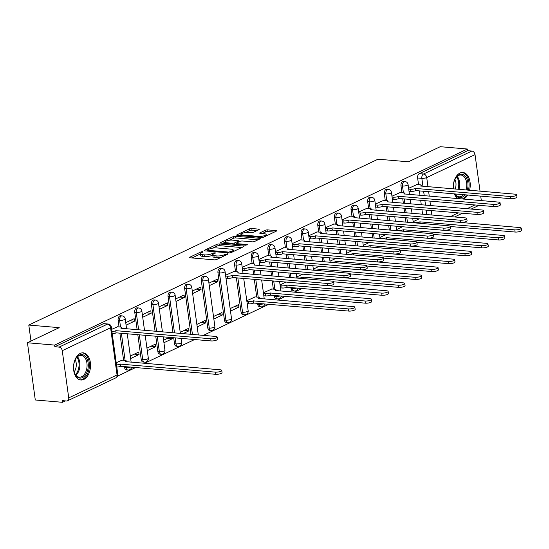<?xml version="1.0" encoding="UTF-8"?>
<svg xmlns="http://www.w3.org/2000/svg" width="549" height="549" viewBox="0 0 549 549"><rect width="100%" height="100%" fill="white"/><g stroke="black" fill="none" stroke-linecap="round" stroke-linejoin="round"><path stroke-width="0.82" d="M202.67 251.634L201.003 251.902L189.879 257.186A1.716 0.46 -7.8 0 0 189.522 257.529A1.716 0.46 -7.8 0 0 190.174 257.797L214.288 259.855A1.716 0.46 -7.8 0 0 216.677 259.471L227.801 254.187L227.595 253.762L224.486 254.715A5.49 1.469 -7.8 0 1 216.848 255.937L214.837 255.765A5.49 1.469 -7.8 0 1 212.751 254.921A5.49 1.469 -7.8 0 1 213.897 253.81L215.338 253.123L215.133 252.698L212.024 253.645A5.49 1.469 -7.8 0 1 204.386 254.873L202.375 254.702A5.49 1.469 -7.8 0 1 200.289 253.858A5.49 1.469 -7.8 0 1 201.442 252.746L202.876 252.06L202.67 251.634M290.846 287.484L290.977 288.424A3.493 2.169 94.9 0 0 292.816 290.895L294.312 291.018A3.493 2.169 -85.1 0 1 292.48 288.554L292.349 287.614M274.212 295.389L274.342 296.33A3.493 2.169 94.9 0 0 276.174 298.793L277.677 298.924A3.493 2.169 -85.1 0 1 275.838 296.453L275.715 295.513M257.57 303.288L257.701 304.228A3.493 2.169 94.9 0 0 259.533 306.699L261.036 306.829A3.493 2.169 -85.1 0 1 259.203 304.359L259.073 303.419M236.365 277.828L241.059 312.134A3.493 2.169 94.9 0 0 242.898 314.604L244.401 314.728A3.493 2.169 -85.1 0 1 242.562 312.264L237.861 277.959M217.953 272.826L224.424 320.04A3.493 2.169 94.9 0 0 226.257 322.503L227.76 322.634A3.493 2.169 -85.1 0 1 225.927 320.163L219.456 272.956A3.493 2.169 -85.1 0 1 221.885 268.461L220.389 268.331A3.493 2.169 94.9 0 0 217.953 272.826L219.456 272.956A3.493 0.933 172.2 0 0 224.321 272.174A3.493 0.933 172.2 0 0 225.056 271.467A3.493 3.493 0 0 0 221.885 268.461M201.318 280.731L207.783 327.938A3.493 2.169 94.9 0 0 209.622 330.409L211.118 330.539A3.493 2.169 -85.1 0 1 209.286 328.069L202.821 280.862A3.493 2.169 -85.1 0 1 205.251 276.36L203.748 276.236A3.493 2.169 94.9 0 0 201.318 280.731L202.821 280.862A3.493 0.933 172.2 0 0 207.68 280.079A3.493 0.933 172.2 0 0 208.414 279.372A3.493 3.493 0 0 0 205.251 276.36M173.683 337.745L174.507 343.749A3.493 2.169 94.9 0 0 176.339 346.213L177.842 346.344A3.493 2.169 -85.1 0 1 176.009 343.873L175.186 337.875M155.751 336.214L157.865 351.648A3.493 2.169 94.9 0 0 159.704 354.119L161.207 354.249A3.493 2.169 -85.1 0 1 159.368 351.779L157.254 336.345M137.82 334.684L141.23 359.554A3.493 2.169 94.9 0 0 143.063 362.024L144.565 362.148A3.493 2.169 -85.1 0 1 142.726 359.684L139.322 334.815M124.458 366.519L124.589 367.459A3.493 2.169 94.9 0 0 126.428 369.923L127.924 370.053A3.493 2.169 -85.1 0 1 126.092 367.583L125.961 366.643M80.243 353.419A13.629 8.461 94.9 0 0 73.525 368.077A13.629 8.461 94.9 0 0 80.868 380.011A13.629 8.461 94.9 0 0 83.812 379.448A13.629 8.461 94.9 0 0 90.53 364.79A13.629 8.461 94.9 0 0 83.187 352.856A13.629 8.461 94.9 0 0 80.243 353.419M469.573 190.29A13.629 8.461 94.9 0 0 462.896 172.496A13.629 8.461 94.9 0 0 459.952 173.065A13.629 8.461 94.9 0 0 453.296 188.897M454.387 193.879A13.629 8.461 94.9 0 0 457.784 198.608M463.507 199.095A13.629 8.461 94.9 0 0 463.521 199.088A13.629 8.461 94.9 0 0 467.659 195.019M258.84 229.722A1.716 0.46 -7.8 0 0 259.203 229.372A1.716 0.46 -7.8 0 0 258.552 229.111L251.785 228.528A1.716 0.46 -7.8 0 0 249.397 228.912L237.044 234.78A1.716 0.46 -7.8 0 0 236.681 235.13A1.716 0.46 -7.8 0 0 237.333 235.391L261.454 237.449A1.716 0.46 -7.8 0 0 263.843 237.072L276.195 231.204A1.716 0.46 -7.8 0 0 276.552 230.855A1.716 0.46 -7.8 0 0 275.9 230.587L267.727 229.894A1.716 0.46 -7.8 0 0 265.339 230.278L260.054 232.783A1.716 0.46 -7.8 0 0 259.698 233.133A1.716 0.46 -7.8 0 0 260.35 233.4L264.398 233.744A4.591 1.228 -7.8 0 1 266.148 234.45A4.591 1.228 -7.8 0 1 263.671 235.912A4.591 1.228 -7.8 0 1 258.799 236.406L242.919 235.047A4.591 1.228 -7.8 0 1 241.176 234.341A4.591 1.228 -7.8 0 1 243.653 232.879A4.591 1.228 -7.8 0 1 248.525 232.385L251.168 232.611A1.716 0.46 -7.8 0 0 253.556 232.234L258.84 229.722M62.263 350.681L68.728 397.888A3.493 2.573 -115.4 0 1 67.5 400.811A3.493 2.573 -115.4 0 1 66.456 400.996L62.222 400.633L62.449 402.3L35.287 399.981L27.45 342.761L59.237 327.664L28.795 325.063L378 159.196L408.442 161.797L440.223 146.7L467.384 149.019L54.612 345.081L54.845 346.748L59.072 347.112L107.391 324.164A3.493 2.169 -85.1 0 1 108.146 324.013L103.912 323.656A3.493 2.169 -85.1 0 0 103.157 323.8L107.391 324.164A3.493 2.573 -115.4 0 1 110.575 327.732L62.263 350.681A3.493 2.573 -115.4 0 0 59.072 347.112M27.45 342.761L54.612 345.081M219.223 243.996A1.716 0.46 -7.8 0 0 216.834 244.38L204.482 250.248A1.716 0.46 -7.8 0 0 204.125 250.591A1.716 0.46 -7.8 0 0 204.777 250.859L228.892 252.917A1.716 0.46 -7.8 0 0 231.28 252.533L243.632 246.666A1.716 0.46 -7.8 0 0 243.996 246.323A1.716 0.46 -7.8 0 0 243.344 246.055L219.223 243.996L219.456 245.664A1.716 0.46 -7.8 0 0 217.068 246.048L212.724 248.107M220.767 242.514L233.119 236.646A1.716 0.46 -7.8 0 1 235.507 236.262L259.622 238.321A1.716 0.46 -7.8 0 1 260.274 238.589A1.716 0.46 -7.8 0 1 259.917 238.932L254.626 241.443A1.716 0.46 -7.8 0 1 252.238 241.828L242.459 240.99A1.716 0.46 -7.8 0 0 240.071 241.375L236.564 243.042A1.716 0.46 -7.8 0 0 236.207 243.392A1.716 0.46 -7.8 0 0 236.859 243.653L247.043 244.525L247.496 244.71L245.575 245.218L221.055 243.125A1.716 0.46 -7.8 0 1 220.403 242.864A1.716 0.46 -7.8 0 1 220.767 242.514L220.842 243.097M422.593 214.247L421.975 209.766M421.296 204.811L420.685 200.33M420.006 195.375L419.388 190.894M418.537 184.642L417.624 177.986L421.852 178.35A3.493 2.169 -85.1 0 1 423.533 173.999L471.845 151.05A3.493 2.573 64.6 0 1 475.036 154.619L480.046 191.182M62.449 402.3L65.393 400.9M117.493 376.154L135.754 367.48M144.49 363.335L194.593 339.536M203.329 335.384L268.866 304.256M277.602 300.111L285.507 296.35M294.237 292.205L302.149 288.451M480.718 196.13L481.336 200.618M467.384 149.019L467.618 150.687L471.845 151.05M122.111 360.137L116.203 362.731M117.541 326.772L111.632 329.373M130.648 358.538L139.062 354.537L134.306 354.132M139.062 354.537L138.719 352.039L130.305 356.033M126.078 325.173L134.491 321.179L129.736 320.767M134.491 321.179L134.148 318.674L125.735 322.668M147.29 350.633L155.703 346.639L150.948 346.227M155.703 346.639L155.36 344.134L146.947 348.128M142.719 317.267L151.133 313.273L146.377 312.868M151.133 313.273L150.79 310.768L142.376 314.769M163.931 342.727L172.345 338.733L167.589 338.328M172.345 338.733L172.187 337.621M159.361 309.368L167.774 305.368L163.019 304.963M167.774 305.368L167.431 302.87L159.018 306.864M183.037 333.655L188.98 330.827L184.224 330.423M188.98 330.827L188.636 328.329L180.223 332.323M175.996 301.463L184.409 297.469L179.653 297.057M184.409 297.469L184.066 294.964L175.653 298.958M197.208 326.923L205.621 322.929L200.865 322.517M205.621 322.929L205.278 320.424L196.865 324.418M192.637 293.557L201.051 289.563L196.295 289.158M201.051 289.563L200.708 287.058L192.294 291.059M213.842 319.017L222.256 315.023L217.5 314.618M222.256 315.023L221.92 312.518L213.499 316.519M209.272 285.658L217.685 281.658L212.93 281.253M217.685 281.658L217.349 279.16L208.929 283.154M230.484 311.118L238.897 307.117L234.142 306.713M238.897 307.117L238.554 304.62L230.141 308.613M234.011 271.453L225.57 275.248M255.223 296.913L246.782 300.708M250.653 263.547L242.212 267.349M271.858 289.007L263.417 292.809M267.288 255.642L258.847 259.444M283.929 247.743L275.488 251.538M300.571 239.838L292.13 243.639M317.205 231.932L308.764 235.734M333.847 224.033L325.406 227.828M350.482 216.128L342.041 219.929M367.123 208.222L358.682 212.024M383.765 200.323L375.324 204.118M400.399 192.418L391.959 196.219M405.951 222.153L405.334 217.665M404.661 212.717L404.043 208.229M403.364 203.281L402.753 198.8M401.895 192.548L400.983 185.891L402.486 186.022A3.493 2.169 -85.1 0 1 404.915 181.527L403.412 181.396A3.493 2.169 94.9 0 0 400.983 185.891M389.31 230.052L388.699 225.57M388.019 220.623L387.402 216.134M386.729 211.187L386.112 206.698M385.254 200.447L384.348 193.797L385.844 193.921A3.493 2.169 -85.1 0 1 388.28 189.426L386.777 189.302A3.493 2.169 94.9 0 0 384.348 193.797M372.675 237.957L372.057 233.476M371.378 228.521L370.767 224.04M370.088 219.085L369.477 214.604M368.619 208.352L367.706 201.696L369.209 201.826A3.493 2.169 -85.1 0 1 371.639 197.331L370.136 197.201A3.493 2.169 94.9 0 0 367.706 201.696M356.033 245.863L355.423 241.375M354.743 236.427L354.126 231.939M353.446 226.991L352.835 222.51M351.978 216.258L351.065 209.601L352.568 209.732A3.493 2.169 -85.1 0 1 354.997 205.237L353.494 205.106A3.493 2.169 94.9 0 0 351.065 209.601M339.392 253.762L338.781 249.28M338.102 244.332L337.491 239.844M336.812 234.897L336.194 230.408M335.343 224.157L334.43 217.507L335.926 217.63A3.493 2.169 -85.1 0 1 338.362 213.136L336.86 213.012A3.493 2.169 94.9 0 0 334.43 217.507M322.757 261.667L322.139 257.186M321.467 252.231L320.849 247.75M320.17 242.795L319.559 238.314M318.701 232.062L317.789 225.406L319.292 225.536A3.493 2.169 -85.1 0 1 321.721 221.041L320.218 220.911A3.493 2.169 94.9 0 0 317.789 225.406M306.116 269.573L305.505 265.085M304.825 260.137L304.208 255.649M303.535 250.701L302.918 246.22M302.06 239.968L301.147 233.311L302.65 233.442A3.493 2.169 -85.1 0 1 305.079 228.947L303.583 228.816A3.493 2.169 94.9 0 0 301.147 233.311M289.481 277.471L288.863 272.99M288.184 268.042L287.573 263.554M286.894 258.606L286.276 254.118M285.425 247.867L284.512 241.217L286.015 241.34A3.493 2.169 -85.1 0 1 288.445 236.845L286.942 236.715A3.493 2.169 94.9 0 0 284.512 241.217M273.354 289.138L272.222 280.896M271.549 275.941L270.932 271.46M270.252 266.505L269.641 262.024M268.784 255.772L267.871 249.116L269.374 249.246A3.493 2.169 -85.1 0 1 271.803 244.751L270.3 244.621A3.493 2.169 94.9 0 0 267.871 249.116M256.712 297.036L254.297 279.359M253.617 274.411L253 269.93M252.142 263.678L251.236 257.021L252.732 257.152A3.493 2.169 -85.1 0 1 255.168 252.657L253.665 252.526A3.493 2.169 94.9 0 0 251.236 257.021M235.507 271.577L234.595 264.927L236.097 265.05A3.493 2.169 -85.1 0 1 238.527 260.555L237.024 260.425A3.493 2.169 94.9 0 0 234.595 264.927M190.935 334.327L184.677 288.637L186.18 288.76A3.493 2.169 -85.1 0 1 188.609 284.265L187.106 284.135A3.493 2.169 94.9 0 0 184.677 288.637M173.004 332.797L168.042 296.535L169.538 296.666A3.493 2.169 -85.1 0 1 171.974 292.171L170.471 292.041A3.493 2.169 94.9 0 0 168.042 296.535M155.072 331.267L151.4 304.441L152.903 304.571A3.493 2.169 -85.1 0 1 155.333 300.07L153.83 299.946A3.493 2.169 94.9 0 0 151.4 304.441M137.14 329.736L134.759 312.34L136.262 312.47A3.493 2.169 -85.1 0 1 138.691 307.975L137.188 307.845A3.493 2.169 94.9 0 0 134.759 312.34M123.6 360.268L119.888 333.154M119.037 326.902L118.124 320.245L119.62 320.376A3.493 2.169 -85.1 0 1 122.056 315.881L120.554 315.75A3.493 2.169 94.9 0 0 118.124 320.245M28.795 325.063L30.991 341.08M417.041 184.512L408.6 188.314M467.618 150.687L419.299 173.635A3.493 2.169 94.9 0 0 417.624 177.986M54.845 346.748L103.157 323.8M169.552 337.395L163.588 340.229M286.022 282.069L280.059 284.904M302.664 274.171L296.693 276.998M319.298 266.265L313.335 269.099M335.94 258.359L329.976 261.194M352.575 250.461L346.611 253.288M369.216 242.555L363.253 245.389M385.858 234.649L379.894 237.484M402.492 226.751L396.529 229.578M419.134 218.845L413.171 221.679M200.289 253.858L200.515 255.525A5.49 1.469 -7.8 0 0 202.602 256.369L202.375 254.702M212.772 255.072L212.25 255.319A5.49 1.469 -7.8 0 1 204.612 256.541L202.602 256.369M212.751 254.921L212.978 256.589A5.49 1.469 -7.8 0 0 215.064 257.433L214.837 255.765M221.021 257.412A5.49 1.469 -7.8 0 1 217.075 257.605L215.064 257.433M200.31 254.009L191.999 257.955M241.738 247.565L219.456 245.664M207.337 250.667L206.609 251.017M207.508 249.857L207.714 250.289L228.885 252.094L232.076 251.106A5.49 1.469 -7.8 0 0 233.222 249.994A5.49 1.469 -7.8 0 0 231.136 249.15L216.67 247.915A5.49 1.469 -7.8 0 0 209.032 249.136L207.508 249.857M222.887 243.282L224.994 242.281M229.262 240.256L233.346 238.314L233.119 236.646M258.016 239.838L235.734 237.93A1.716 0.46 -7.8 0 0 233.346 238.314M232.309 240.126A4.591 1.228 -7.8 0 0 227.444 240.62A4.591 1.228 -7.8 0 0 224.966 242.082A4.591 1.228 -7.8 0 0 226.71 242.788L232.302 243.262A1.716 0.46 -7.8 0 0 234.691 242.884L238.197 241.217A1.716 0.46 -7.8 0 0 238.554 240.867A1.716 0.46 -7.8 0 0 237.902 240.606L232.309 240.126M236.276 243.907L235.349 244.346M274.301 232.103L267.953 231.561A1.716 0.46 -7.8 0 0 265.572 231.946L262.175 233.551M256.946 230.621L252.012 230.196A1.716 0.46 -7.8 0 0 249.623 230.58L245.588 232.502M241.21 234.581L239.165 235.548M116.498 364.907A3.493 0.933 -7.8 0 0 120.286 364.104L215.318 372.133A4.021 1.077 -7.8 0 0 219.579 371.7A4.021 1.077 -7.8 0 0 221.755 370.424A4.021 1.077 -7.8 0 0 220.224 369.806L125.515 361.626A3.493 0.933 -7.8 0 0 126.249 360.919A3.493 0.933 -7.8 0 0 124.918 360.377L121.734 360.103M221.755 370.424L222.05 372.593A4.021 1.077 172.2 0 1 219.881 373.869A4.021 1.077 172.2 0 1 215.613 374.301L120.588 366.272A3.493 0.933 172.2 0 1 116.793 367.075M120.746 366.197L120.451 364.028M111.927 331.541A3.493 0.933 -7.8 0 0 115.715 330.745L116.017 332.914A3.493 0.933 172.2 0 1 112.222 333.71M115.88 330.67L210.747 338.767A4.021 1.077 -7.8 0 0 215.009 338.342A4.021 1.077 -7.8 0 0 217.184 337.059L217.479 339.227A4.021 1.077 172.2 0 1 215.311 340.51A4.021 1.077 172.2 0 1 211.042 340.936L116.175 332.838M217.184 337.059A4.021 1.077 -7.8 0 0 215.654 336.441L120.945 328.261A3.493 0.933 -7.8 0 0 121.679 327.554A3.493 0.933 -7.8 0 0 120.348 327.012L117.163 326.744M73.93 363.671A11.797 7.322 -85.1 0 1 75.776 358.669A11.797 7.322 -85.1 0 1 84.807 355.848A11.797 7.322 -85.1 0 1 87.943 369.01A11.797 7.322 -85.1 0 1 81.698 377.904A11.797 7.322 -85.1 0 1 74.547 373.025A11.797 7.322 -85.1 0 1 73.93 363.671M74.444 372.744A10.918 6.78 94.9 0 0 79.324 377.163A10.918 6.78 94.9 0 0 86.742 368.75A10.918 6.78 94.9 0 0 81.183 355.402A10.918 6.78 94.9 0 0 75.625 358.929M75.206 359.739A8.599 5.339 -85.1 0 1 76.037 367.432A8.599 5.339 -85.1 0 1 74.17 371.872M79.914 379.839A13.54 8.407 94.9 0 0 88.979 369.402A13.54 8.407 94.9 0 0 82.22 352.863M453.385 188.904A11.797 7.322 -85.1 0 1 453.639 183.311A11.797 7.322 -85.1 0 1 455.485 178.308A11.797 7.322 -85.1 0 1 464.516 175.488A11.797 7.322 -85.1 0 1 467.652 188.65A11.797 7.322 -85.1 0 1 467.302 190.091M466.053 189.988A10.918 6.78 94.9 0 0 466.451 188.396A10.918 6.78 94.9 0 0 460.892 175.042A10.918 6.78 94.9 0 0 455.334 178.576M454.915 179.386A8.599 5.339 -85.1 0 1 455.745 187.072A8.599 5.339 -85.1 0 1 455.19 189.062M462.251 198.985A13.54 8.407 94.9 0 0 466.492 194.916M468.427 190.187A13.54 8.407 94.9 0 0 468.688 189.048A13.54 8.407 94.9 0 0 461.929 172.503M465.044 194.792A11.797 7.322 -85.1 0 1 454.812 193.921M454.936 193.927A10.918 6.78 94.9 0 0 459.033 196.803A10.918 6.78 94.9 0 0 463.562 194.669M246.892 301.518L248.539 301.662A3.493 0.933 -7.8 0 0 253.398 300.879L348.43 308.909A4.021 1.077 -7.8 0 0 352.691 308.476A4.021 1.077 -7.8 0 0 354.867 307.2A4.021 1.077 -7.8 0 0 353.336 306.575L258.627 298.395A3.493 0.933 -7.8 0 0 259.361 297.688A3.493 0.933 -7.8 0 0 258.03 297.153L254.846 296.879M354.867 307.2L355.162 309.368A4.021 1.077 172.2 0 1 352.993 310.645A4.021 1.077 172.2 0 1 348.725 311.077L253.7 303.048A3.493 0.933 172.2 0 1 248.834 303.83L248.539 301.662M247.187 303.686L248.834 303.83M253.858 302.973L253.563 300.804M263.527 293.619L265.174 293.756A3.493 0.933 -7.8 0 0 270.039 292.974L365.064 301.003A4.021 1.077 -7.8 0 0 369.333 300.571A4.021 1.077 -7.8 0 0 371.501 299.294A4.021 1.077 -7.8 0 0 369.971 298.677L275.269 290.496A3.493 0.933 -7.8 0 0 275.996 289.79A3.493 0.933 -7.8 0 0 274.672 289.248L271.487 288.973M371.501 299.294L371.797 301.463A4.021 1.077 172.2 0 1 369.628 302.746A4.021 1.077 172.2 0 1 365.366 303.172L270.334 295.142A3.493 0.933 172.2 0 1 265.476 295.925L265.174 293.756M263.829 295.787L265.476 295.925M270.499 295.067L270.197 292.898M280.168 285.713L281.815 285.851A3.493 0.933 -7.8 0 0 286.681 285.075L381.706 293.104A4.021 1.077 -7.8 0 0 385.974 292.672A4.021 1.077 -7.8 0 0 388.143 291.389A4.021 1.077 -7.8 0 0 386.613 290.771L291.903 282.591A3.493 0.933 -7.8 0 0 291.938 282.577M388.143 291.389L388.438 293.557A4.021 1.077 172.2 0 1 386.27 294.84A4.021 1.077 172.2 0 1 382.001 295.273L286.976 287.244A3.493 0.933 172.2 0 1 282.111 288.019L281.815 285.851M280.464 287.882L282.111 288.019M287.134 287.168L286.839 285M296.81 277.808L298.457 277.952A3.493 0.933 -7.8 0 0 303.316 277.17L398.348 285.199A4.021 1.077 -7.8 0 0 402.609 284.766A4.021 1.077 -7.8 0 0 404.778 283.49A4.021 1.077 -7.8 0 0 403.254 282.865L308.545 274.685A3.493 0.933 -7.8 0 0 308.572 274.672M404.778 283.49L405.08 285.658A4.021 1.077 172.2 0 1 402.904 286.935A4.021 1.077 172.2 0 1 398.643 287.367L333.668 281.815M303.693 278.686L303.48 277.094M313.445 269.909L315.092 270.046A3.493 0.933 -7.8 0 0 319.957 269.264L414.982 277.293A4.021 1.077 -7.8 0 0 419.251 276.868A4.021 1.077 -7.8 0 0 421.419 275.584A4.021 1.077 -7.8 0 0 419.889 274.967L325.18 266.787A3.493 0.933 -7.8 0 0 325.214 266.773M421.419 275.584L421.714 277.753A4.021 1.077 172.2 0 1 419.546 279.036A4.021 1.077 172.2 0 1 415.284 279.462L350.303 273.91M320.335 270.787L320.115 269.188M330.086 262.003L331.733 262.141A3.493 0.933 -7.8 0 0 336.592 261.365L431.624 269.394A4.021 1.077 -7.8 0 0 435.885 268.962A4.021 1.077 -7.8 0 0 438.061 267.679A4.021 1.077 -7.8 0 0 436.53 267.061L341.821 258.881A3.493 0.933 -7.8 0 0 341.849 258.867M438.061 267.679L438.356 269.847A4.021 1.077 172.2 0 1 436.187 271.131A4.021 1.077 172.2 0 1 431.919 271.563L366.945 266.011M336.976 262.882L336.757 261.29M346.721 254.098L348.368 254.242A3.493 0.933 -7.8 0 0 353.233 253.46L448.265 261.489A4.021 1.077 -7.8 0 0 452.527 261.056A4.021 1.077 -7.8 0 0 454.696 259.78A4.021 1.077 -7.8 0 0 453.172 259.155L358.463 250.975A3.493 0.933 -7.8 0 0 358.49 250.962M454.696 259.78L454.997 261.948A4.021 1.077 172.2 0 1 452.822 263.225A4.021 1.077 172.2 0 1 448.56 263.657L383.579 258.105M353.611 254.976L353.391 253.384M363.363 246.199L365.01 246.336A3.493 0.933 -7.8 0 0 369.875 245.554L464.9 253.583A4.021 1.077 -7.8 0 0 469.169 253.158A4.021 1.077 -7.8 0 0 471.337 251.874A4.021 1.077 -7.8 0 0 469.807 251.257L375.097 243.077A3.493 0.933 -7.8 0 0 375.132 243.063M471.337 251.874L471.632 254.043A4.021 1.077 172.2 0 1 469.464 255.326A4.021 1.077 172.2 0 1 465.195 255.752L400.221 250.2M370.252 247.077L370.033 245.478M380.004 238.293L381.651 238.431A3.493 0.933 -7.8 0 0 386.51 237.655L481.542 245.684A4.021 1.077 -7.8 0 0 485.803 245.252A4.021 1.077 -7.8 0 0 487.972 243.969A4.021 1.077 -7.8 0 0 486.448 243.351L391.739 235.171A3.493 0.933 -7.8 0 0 391.766 235.157M487.972 243.969L488.274 246.137A4.021 1.077 172.2 0 1 486.105 247.421A4.021 1.077 172.2 0 1 481.837 247.853L416.863 242.301M386.887 239.172L386.674 237.58M225.68 276.058L227.327 276.202A3.493 0.933 -7.8 0 0 232.193 275.42L232.488 277.588A3.493 0.933 172.2 0 1 227.622 278.37L225.975 278.226M232.351 275.344L327.218 283.449A4.021 1.077 -7.8 0 0 331.486 283.016A4.021 1.077 -7.8 0 0 333.655 281.74L333.95 283.908A4.021 1.077 172.2 0 1 331.781 285.185A4.021 1.077 172.2 0 1 327.52 285.617L232.646 277.513M333.655 281.74A4.021 1.077 -7.8 0 0 332.124 281.115L237.415 272.935A3.493 0.933 -7.8 0 0 238.149 272.229A3.493 0.933 -7.8 0 0 236.818 271.693L233.641 271.419M242.322 268.159L243.969 268.296A3.493 0.933 -7.8 0 0 248.827 267.514L249.129 269.683A3.493 0.933 172.2 0 1 244.264 270.465L242.617 270.328M248.992 267.438L343.859 275.543A4.021 1.077 -7.8 0 0 348.121 275.111A4.021 1.077 -7.8 0 0 350.296 273.834L350.591 276.003A4.021 1.077 172.2 0 1 348.423 277.279A4.021 1.077 172.2 0 1 344.154 277.712L249.287 269.607M350.296 273.834A4.021 1.077 -7.8 0 0 348.766 273.217L254.057 265.037A3.493 0.933 -7.8 0 0 254.791 264.33A3.493 0.933 -7.8 0 0 253.46 263.788L250.275 263.513M258.956 260.253L260.603 260.391A3.493 0.933 -7.8 0 0 265.469 259.615L265.764 261.784A3.493 0.933 172.2 0 1 260.905 262.559L259.258 262.422M265.627 259.54L360.501 267.637A4.021 1.077 -7.8 0 0 364.762 267.212A4.021 1.077 -7.8 0 0 366.931 265.929L367.226 268.097A4.021 1.077 172.2 0 1 365.058 269.381A4.021 1.077 172.2 0 1 360.796 269.813L265.929 261.708M366.931 265.929A4.021 1.077 -7.8 0 0 365.401 265.311L270.698 257.131A3.493 0.933 -7.8 0 0 271.426 256.424A3.493 0.933 -7.8 0 0 270.101 255.882L266.917 255.614M275.598 252.348L277.245 252.492A3.493 0.933 -7.8 0 0 282.111 251.71L282.406 253.878A3.493 0.933 172.2 0 1 277.54 254.661L275.893 254.516M282.268 251.634L377.136 259.739A4.021 1.077 -7.8 0 0 381.404 259.306A4.021 1.077 -7.8 0 0 383.573 258.03L383.868 260.199A4.021 1.077 172.2 0 1 381.699 261.475A4.021 1.077 172.2 0 1 377.431 261.907L282.563 253.803M383.573 258.03A4.021 1.077 -7.8 0 0 382.042 257.406L287.333 249.225A3.493 0.933 -7.8 0 0 288.067 248.519A3.493 0.933 -7.8 0 0 286.736 247.983L283.552 247.709M292.24 244.449L293.887 244.586A3.493 0.933 -7.8 0 0 298.745 243.804L299.047 245.973A3.493 0.933 172.2 0 1 294.182 246.755L292.535 246.618M298.91 243.729L393.777 251.833A4.021 1.077 -7.8 0 0 398.039 251.401A4.021 1.077 -7.8 0 0 400.207 250.124L400.509 252.293A4.021 1.077 172.2 0 1 398.341 253.569A4.021 1.077 172.2 0 1 394.072 254.002L299.205 245.897M400.207 250.124A4.021 1.077 -7.8 0 0 398.684 249.507L303.974 241.327A3.493 0.933 -7.8 0 0 304.709 240.62A3.493 0.933 -7.8 0 0 303.377 240.078L300.193 239.803M308.874 236.544L310.521 236.681A3.493 0.933 -7.8 0 0 315.387 235.905L315.682 238.074A3.493 0.933 172.2 0 1 310.823 238.849L309.176 238.712M315.545 235.83L410.412 243.934A4.021 1.077 -7.8 0 0 414.68 243.502A4.021 1.077 -7.8 0 0 416.849 242.219L417.144 244.387A4.021 1.077 172.2 0 1 414.975 245.671A4.021 1.077 172.2 0 1 410.714 246.103L315.84 237.998M416.849 242.219A4.021 1.077 -7.8 0 0 415.319 241.601L320.609 233.421A3.493 0.933 -7.8 0 0 321.343 232.714A3.493 0.933 -7.8 0 0 320.012 232.172L316.835 231.904M325.516 228.638L327.163 228.782A3.493 0.933 -7.8 0 0 332.028 228L332.323 230.168A3.493 0.933 172.2 0 1 327.458 230.951L325.811 230.806M332.186 227.924L427.053 236.029A4.021 1.077 -7.8 0 0 431.315 235.596A4.021 1.077 -7.8 0 0 433.49 234.32L433.785 236.489A4.021 1.077 172.2 0 1 431.617 237.765A4.021 1.077 172.2 0 1 427.348 238.197L332.481 230.093M433.49 234.32A4.021 1.077 -7.8 0 0 431.96 233.696L337.251 225.515A3.493 0.933 -7.8 0 0 337.985 224.809A3.493 0.933 -7.8 0 0 336.654 224.273L333.469 223.999M342.157 220.739L343.798 220.876A3.493 0.933 -7.8 0 0 348.663 220.094L348.958 222.263A3.493 0.933 172.2 0 1 344.099 223.045L342.452 222.908M348.821 220.019L443.695 228.123A4.021 1.077 -7.8 0 0 447.957 227.691A4.021 1.077 -7.8 0 0 450.125 226.414L450.427 228.583A4.021 1.077 172.2 0 1 448.252 229.859A4.021 1.077 172.2 0 1 443.99 230.292L349.123 222.187M450.125 226.414A4.021 1.077 -7.8 0 0 448.602 225.797L353.892 217.617A3.493 0.933 -7.8 0 0 354.62 216.91A3.493 0.933 -7.8 0 0 353.295 216.368L350.111 216.093M358.792 212.834L360.439 212.971A3.493 0.933 -7.8 0 0 365.305 212.195L365.6 214.364A3.493 0.933 172.2 0 1 360.734 215.139L359.087 215.002M365.462 212.12L460.33 220.224A4.021 1.077 -7.8 0 0 464.598 219.792A4.021 1.077 -7.8 0 0 466.767 218.509L467.062 220.677A4.021 1.077 172.2 0 1 464.893 221.961A4.021 1.077 172.2 0 1 460.625 222.393L365.758 214.288M466.767 218.509A4.021 1.077 -7.8 0 0 465.236 217.891L370.527 209.711A3.493 0.933 -7.8 0 0 371.261 209.004A3.493 0.933 -7.8 0 0 369.93 208.462L366.746 208.195M375.434 204.928L377.081 205.072A3.493 0.933 -7.8 0 0 381.939 204.29L382.241 206.458A3.493 0.933 172.2 0 1 377.376 207.241L375.729 207.097M382.104 204.214L476.971 212.319A4.021 1.077 -7.8 0 0 481.233 211.887A4.021 1.077 -7.8 0 0 483.408 210.61L483.703 212.779A4.021 1.077 172.2 0 1 481.535 214.055A4.021 1.077 172.2 0 1 477.266 214.487L382.399 206.383M483.408 210.61A4.021 1.077 -7.8 0 0 481.878 209.986L387.169 201.806A3.493 0.933 -7.8 0 0 387.903 201.099A3.493 0.933 -7.8 0 0 386.571 200.563L383.387 200.289M396.639 230.388L398.286 230.532A3.493 0.933 -7.8 0 0 403.151 229.75L498.176 237.779A4.021 1.077 -7.8 0 0 502.445 237.346A4.021 1.077 -7.8 0 0 504.613 236.07A4.021 1.077 -7.8 0 0 503.083 235.446L408.381 227.265A3.493 0.933 -7.8 0 0 408.408 227.252M504.613 236.07L504.908 238.239A4.021 1.077 172.2 0 1 502.74 239.515A4.021 1.077 172.2 0 1 498.478 239.947L433.497 234.396M403.529 231.266L403.309 229.674M392.068 197.029L393.715 197.166A3.493 0.933 -7.8 0 0 398.581 196.384L398.876 198.553A3.493 0.933 172.2 0 1 394.017 199.335L392.37 199.198M398.739 196.309L493.606 204.413A4.021 1.077 -7.8 0 0 497.874 203.981A4.021 1.077 -7.8 0 0 500.043 202.705L500.338 204.873A4.021 1.077 172.2 0 1 498.169 206.149A4.021 1.077 172.2 0 1 493.908 206.582L399.041 198.477M500.043 202.705A4.021 1.077 -7.8 0 0 498.513 202.087L403.81 193.907A3.493 0.933 -7.8 0 0 404.538 193.2A3.493 0.933 -7.8 0 0 403.213 192.658L400.029 192.383M413.28 222.489L414.927 222.626A3.493 0.933 -7.8 0 0 419.793 221.844L514.818 229.873A4.021 1.077 -7.8 0 0 519.086 229.448A4.021 1.077 -7.8 0 0 521.255 228.164A4.021 1.077 -7.8 0 0 519.725 227.547L425.015 219.367A3.493 0.933 -7.8 0 0 425.05 219.353M521.255 228.164L521.55 230.333A4.021 1.077 172.2 0 1 519.381 231.616A4.021 1.077 172.2 0 1 515.113 232.042L450.139 226.49M420.17 223.368L419.951 221.769M408.71 189.124L410.357 189.261A3.493 0.933 -7.8 0 0 415.222 188.485L415.518 190.654A3.493 0.933 172.2 0 1 410.652 191.429L409.005 191.292M415.38 188.41L510.247 196.515A4.021 1.077 -7.8 0 0 514.516 196.082A4.021 1.077 -7.8 0 0 516.684 194.799L516.98 196.967A4.021 1.077 172.2 0 1 514.811 198.251A4.021 1.077 172.2 0 1 510.543 198.683L415.675 190.578M516.684 194.799A4.021 1.077 -7.8 0 0 515.154 194.181L420.445 186.001A3.493 0.933 -7.8 0 0 421.179 185.294A3.493 0.933 -7.8 0 0 419.848 184.752L416.664 184.485M201.14 252.897L201.003 251.902M226.058 255.017L225.92 254.029M213.602 253.961L213.465 252.965M290.977 288.424L292.48 288.554A3.493 0.933 -7.8 0 0 296.796 287.992M274.342 296.33L275.838 296.453A3.493 0.933 -7.8 0 0 280.162 295.897M257.701 304.228L259.203 304.359A3.493 0.933 -7.8 0 0 263.52 303.796M241.059 312.134L242.562 312.264A3.493 0.933 -7.8 0 0 247.427 311.482A3.493 0.933 172.2 0 0 248.162 310.775L243.729 278.46M224.424 320.04L225.927 320.163A3.493 0.933 -7.8 0 0 230.786 319.388A3.493 0.933 172.2 0 0 231.52 318.674L225.056 271.467M207.783 327.938L209.286 328.069A3.493 0.933 -7.8 0 0 214.151 327.286A3.493 0.933 172.2 0 0 214.879 326.58L208.414 279.372M174.507 343.749L176.009 343.873A3.493 0.933 -7.8 0 0 180.868 343.098A3.493 0.933 172.2 0 0 181.602 342.384L181.053 338.376M157.865 351.648L159.368 351.779A3.493 0.933 -7.8 0 0 164.233 350.996A3.493 0.933 172.2 0 0 164.961 350.289L163.122 336.846M141.23 359.554L142.726 359.684A3.493 0.933 -7.8 0 0 147.592 358.902A3.493 0.933 172.2 0 0 148.326 358.195L145.19 335.315M124.589 367.459L126.092 367.583A3.493 0.933 -7.8 0 0 130.408 367.027M426.82 214.611L426.209 210.123M425.53 205.175L424.912 200.687M424.24 195.739L423.622 191.258M422.943 186.303L421.852 178.35A3.493 0.933 172.2 0 0 426.717 177.567L427.973 186.735M428.652 191.683L429.263 196.171M429.942 201.119L430.56 205.601M431.233 210.555L431.85 215.036M450.358 216.622L458.271 212.861M467 208.716L474.906 204.962M475.036 154.619L426.717 177.567A3.493 2.573 -115.4 0 0 423.533 173.999L419.299 173.635M68.728 397.888L117.047 374.94L110.575 327.732A3.493 0.933 -7.8 0 0 111.31 327.026A3.493 3.493 0 0 0 108.146 324.013M407.454 222.276L406.836 217.795M406.157 212.847L405.546 208.359M404.867 203.411L404.256 198.923M403.398 192.678L402.486 186.022A3.493 0.933 172.2 0 0 407.351 185.239A3.493 0.933 172.2 0 0 408.079 184.533A3.493 3.493 0 0 0 404.915 181.527M390.813 230.182L390.202 225.701M389.522 220.746L388.905 216.265M388.225 211.31L387.615 206.829M386.757 200.577L385.844 193.921A3.493 0.933 172.2 0 0 390.71 193.145A3.493 0.933 172.2 0 0 391.444 192.431A3.493 3.493 0 0 0 388.28 189.426M374.178 238.088L373.56 233.6M372.881 228.652L372.27 224.164M371.591 219.216L370.973 214.734M370.122 208.483L369.209 201.826A3.493 0.933 172.2 0 0 374.068 201.044A3.493 0.933 172.2 0 0 374.802 200.337A3.493 3.493 0 0 0 371.639 197.331M357.536 245.986L356.919 241.505M356.246 236.557L355.628 232.069M354.949 227.121L354.338 222.633M353.481 216.388L352.568 209.732A3.493 0.933 172.2 0 0 357.433 208.949A3.493 0.933 172.2 0 0 358.161 208.243A3.493 3.493 0 0 0 354.997 205.237M340.895 253.892L340.284 249.411M339.605 244.456L338.987 239.975M338.314 235.02L337.697 230.539M336.839 224.287L335.926 217.63A3.493 0.933 172.2 0 0 340.792 216.855A3.493 0.933 172.2 0 0 341.526 216.141A3.493 3.493 0 0 0 338.362 213.136M324.26 261.798L323.642 257.309M322.963 252.362L322.352 247.874M321.673 242.926L321.055 238.444M320.204 232.193L319.292 225.536A3.493 0.933 172.2 0 0 324.157 224.754A3.493 0.933 172.2 0 0 324.884 224.047A3.493 3.493 0 0 0 321.721 221.041M307.618 269.696L307.008 265.215M306.328 260.267L305.711 255.779M305.031 250.831L304.421 246.343M303.563 240.098L302.65 233.442A3.493 0.933 172.2 0 0 307.515 232.659A3.493 0.933 172.2 0 0 308.25 231.953A3.493 3.493 0 0 0 305.079 228.947M290.977 277.602L290.366 273.121M289.687 268.166L289.076 263.685M288.397 258.73L287.779 254.249M286.928 247.997L286.015 241.34A3.493 0.933 172.2 0 0 290.874 240.565A3.493 0.933 172.2 0 0 291.608 239.851A3.493 3.493 0 0 0 288.445 236.845M274.857 289.268L273.725 281.019M273.045 276.072L272.434 271.583M271.755 266.636L271.144 262.154M270.286 255.903L269.374 249.246A3.493 0.933 172.2 0 0 274.239 248.464A3.493 0.933 172.2 0 0 274.967 247.757A3.493 3.493 0 0 0 271.803 244.751M258.215 297.174L255.793 279.489M255.12 274.541L254.503 270.053M253.645 263.808L252.732 257.152A3.493 0.933 172.2 0 0 257.598 256.369A3.493 0.933 172.2 0 0 258.332 255.662A3.493 3.493 0 0 0 255.168 252.657M237.01 271.707L236.097 265.05A3.493 0.933 172.2 0 0 240.956 264.275A3.493 0.933 172.2 0 0 241.69 263.561A3.493 3.493 0 0 0 238.527 260.555M192.438 334.458L186.18 288.76A3.493 0.933 172.2 0 0 191.045 287.985A3.493 0.933 172.2 0 0 191.773 287.271A3.493 3.493 0 0 0 188.609 284.265M174.507 332.927L169.538 296.666A3.493 0.933 172.2 0 0 174.404 295.884A3.493 0.933 172.2 0 0 175.138 295.177A3.493 3.493 0 0 0 171.974 292.171M156.575 331.397L152.903 304.571A3.493 0.933 172.2 0 0 157.762 303.789A3.493 0.933 172.2 0 0 158.496 303.082A3.493 3.493 0 0 0 155.333 300.07M138.643 329.86L136.262 312.47A3.493 0.933 172.2 0 0 141.127 311.695A3.493 0.933 172.2 0 0 141.855 310.981A3.493 3.493 0 0 0 138.691 307.975M125.103 360.398L121.391 333.284M120.533 327.032L119.62 320.376A3.493 0.933 172.2 0 0 124.486 319.593A3.493 0.933 172.2 0 0 125.22 318.887A3.493 3.493 0 0 0 122.056 315.881M191.773 287.271L198.244 334.485A3.493 0.933 172.2 0 1 197.956 334.931M117.774 374.233A3.493 0.933 -7.8 0 1 117.047 374.94A3.493 2.573 64.6 0 1 115.812 377.863A3.493 3.493 0 0 0 117.774 374.233L111.31 327.026M204.612 256.541L204.386 254.873M212.25 255.319L212.024 253.645M217.075 257.605L216.848 255.937M224.616 255.697L224.486 254.715M189.961 257.769L189.879 257.186M243.44 246.762L243.344 246.055M204.564 250.831L204.482 250.248M217.068 246.048L216.834 244.38M207.831 251.119L207.714 250.289M229.002 252.924L228.885 252.094M230.683 252.746L230.559 251.826M232.206 252.094L232.076 251.106M235.734 237.93L235.507 236.262M259.718 239.028L259.622 238.321M236.969 244.483L236.859 243.653M247.105 245.012L247.043 244.525M226.819 243.619L226.71 242.788M232.419 244.099L232.302 243.262M234.883 244.305L234.691 242.884M238.335 242.205L238.197 241.217M243.035 235.878L242.919 235.047M258.915 237.237L258.799 236.406M260.137 233.373L260.054 232.783M265.572 231.946L265.339 230.278M267.953 231.561L267.727 229.894M275.996 231.294L275.9 230.587M237.12 235.363L237.044 234.78M249.623 230.58L249.397 228.912M252.012 230.196L251.785 228.528M258.648 229.811L258.552 229.111M120.588 366.272L120.286 364.104M215.613 374.301L215.318 372.133M115.715 330.745L116.017 332.914M210.747 338.767L211.042 340.936M77.484 356.726A10.918 6.78 -85.1 0 1 79.626 368.146A10.918 6.78 -85.1 0 1 75.906 375.228M75.426 374.603A10.561 6.554 94.9 0 0 78.74 368.008A10.561 6.554 94.9 0 0 76.908 357.262M457.193 176.373A10.918 6.78 -85.1 0 1 459.335 187.785A10.918 6.78 -85.1 0 1 458.943 189.378M458.031 189.302A10.561 6.554 94.9 0 0 458.449 187.648A10.561 6.554 94.9 0 0 456.617 176.908M456.445 194.058A10.918 6.78 -85.1 0 1 455.615 194.874M253.7 303.048L253.398 300.879M348.725 311.077L348.43 308.909M270.334 295.142L270.039 292.974M365.366 303.172L365.064 301.003M286.976 287.244L286.681 285.075M382.001 295.273L381.706 293.104M303.522 278.672L303.316 277.17M398.643 287.367L398.348 285.199M320.163 270.774L319.957 269.264M415.284 279.462L414.982 277.293M336.798 262.868L336.592 261.365M431.919 271.563L431.624 269.394M353.439 254.962L353.233 253.46M448.56 263.657L448.265 261.489M370.081 247.064L369.875 245.554M465.195 255.752L464.9 253.583M386.716 239.158L386.51 237.655M481.837 247.853L481.542 245.684M232.193 275.42L232.488 277.588M227.327 276.202L227.622 278.37M327.218 283.449L327.52 285.617M248.827 267.514L249.129 269.683M243.969 268.296L244.264 270.465M343.859 275.543L344.154 277.712M265.469 259.615L265.764 261.784M260.603 260.391L260.905 262.559M360.501 267.637L360.796 269.813M282.111 251.71L282.406 253.878M277.245 252.492L277.54 254.661M377.136 259.739L377.431 261.907M298.745 243.804L299.047 245.973M293.887 244.586L294.182 246.755M393.777 251.833L394.072 254.002M315.387 235.905L315.682 238.074M310.521 236.681L310.823 238.849M410.412 243.934L410.714 246.103M332.028 228L332.323 230.168M327.163 228.782L327.458 230.951M427.053 236.029L427.348 238.197M348.663 220.094L348.958 222.263M343.798 220.876L344.099 223.045M443.695 228.123L443.99 230.292M365.305 212.195L365.6 214.364M360.439 212.971L360.734 215.139M460.33 220.224L460.625 222.393M381.939 204.29L382.241 206.458M377.081 205.072L377.376 207.241M476.971 212.319L477.266 214.487M403.357 231.253L403.151 229.75M498.478 239.947L498.176 237.779M398.581 196.384L398.876 198.553M393.715 197.166L394.017 199.335M493.606 204.413L493.908 206.582M419.999 223.354L419.793 221.844M515.113 232.042L514.818 229.873M415.222 188.485L415.518 190.654M410.357 189.261L410.652 191.429M510.247 196.515L510.543 198.683M125.22 318.887L126.579 328.83M127.258 333.785L131.149 362.196M127.924 370.053A3.493 3.493 0 0 0 131.671 367.13M141.855 310.981L144.511 330.361M144.565 362.148A3.493 3.493 0 0 0 148.326 358.195M158.496 303.082L162.442 331.898M161.207 354.249A3.493 3.493 0 0 0 164.961 350.289M175.138 295.177L180.374 333.428M177.842 346.344A3.493 3.493 0 0 0 181.602 342.384M198.271 334.959A3.493 3.493 0 0 0 198.244 334.485M211.118 330.539A3.493 3.493 0 0 0 214.879 326.58M227.76 322.634A3.493 3.493 0 0 0 231.52 318.674M241.69 263.561L243.056 273.512M244.401 314.728A3.493 3.493 0 0 0 248.162 310.775M258.332 255.662L259.691 265.606M260.37 270.554L260.988 275.042M261.66 279.99L264.261 298.972M261.036 306.829A3.493 3.493 0 0 0 264.783 303.906M274.967 247.757L276.332 257.701M277.012 262.655L277.622 267.137M278.302 272.084L278.919 276.572M279.592 281.52L280.903 291.066M277.677 298.924A3.493 3.493 0 0 0 281.424 296M291.608 239.851L292.967 249.802M293.646 254.75L294.264 259.231M294.943 264.186L295.554 268.667M296.234 273.622L296.844 278.103M294.312 291.018A3.493 3.493 0 0 0 298.059 288.101M308.25 231.953L309.609 241.896M310.288 246.844L310.899 251.332M311.578 256.28L312.196 260.768M312.875 265.716L313.486 270.197M324.884 224.047L326.25 233.991M326.93 238.945L327.54 243.427M328.22 248.374L328.83 252.863M329.51 257.81L330.127 262.298M341.526 216.141L342.885 226.092M343.564 231.04L344.182 235.521M344.861 240.476L345.472 244.957M346.151 249.912L346.762 254.393M358.161 208.243L359.526 218.186M360.206 223.134L360.817 227.622M361.496 232.57L362.114 237.058M362.786 242.006L363.404 246.487M374.802 200.337L376.168 210.281M376.84 215.235L377.458 219.717M378.137 224.665L378.748 229.153M379.428 234.1L380.045 238.589M391.444 192.431L392.803 202.382M393.482 207.33L394.1 211.811M394.772 216.766L395.39 221.247M396.069 226.202L396.68 230.683M408.079 184.533L409.444 194.476M410.124 199.424L410.734 203.912M411.414 208.86L412.024 213.348M412.704 218.296L413.322 222.777M454.531 216.979L462.443 213.218M471.172 209.073L479.078 205.319M67.5 400.811L115.812 377.863M207.392 251.078L207.261 250.104M233.435 251.511L233.222 249.994M236.351 244.429L236.207 243.392M225.159 243.475L224.966 242.082M238.712 242.02L238.554 240.867M241.368 235.734L241.176 234.341M266.34 235.885L266.148 234.45M126.366 361.784L126.249 360.919M121.679 327.554L121.796 328.426M259.478 298.56L259.361 297.688M276.12 290.654L275.996 289.79M238.149 272.229L238.266 273.1M254.791 264.33L254.908 265.194M271.426 256.424L271.549 257.296M288.067 248.519L288.184 249.39M304.709 240.62L304.825 241.485M321.343 232.714L321.467 233.586M337.985 224.809L338.102 225.68M354.62 216.91L354.743 217.775M371.261 209.004L371.378 209.876M387.903 201.099L388.019 201.97M404.538 193.2L404.661 194.065M421.179 185.294L421.296 186.166"/></g></svg>
